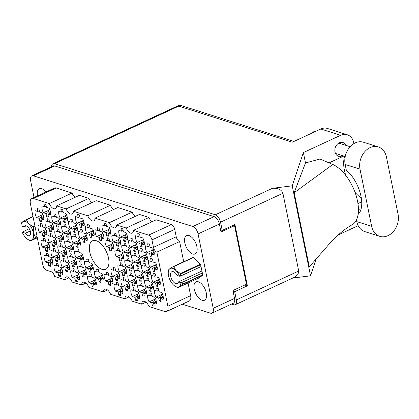 <?xml version="1.0" encoding="UTF-8"?>
<svg xmlns="http://www.w3.org/2000/svg" width="419" height="419" viewBox="0 0 419 419"><rect width="100%" height="100%" fill="white"/><g stroke="black" fill="none" stroke-linecap="round" stroke-linejoin="round"><path stroke-width="0.63" d="M152.705 249.97L146.985 252.62L149.609 253.453L150.191 256.308A7.044 3.588 -114.9 0 0 152.06 256.905L151.484 254.05L154.103 254.883A7.044 3.588 -114.9 0 0 152.715 248.058L150.091 247.226L149.515 244.371A7.044 3.588 -114.9 0 0 147.64 243.774L148.221 246.629L145.597 245.796A7.044 3.588 -114.9 0 0 145.65 249.001A7.044 3.588 -114.9 0 0 146.985 252.62M142.8 239.883L137.076 242.533L139.7 243.366L140.281 246.22A7.044 3.588 -114.9 0 0 142.156 246.817L141.575 243.963L144.194 244.796A7.044 3.588 -114.9 0 0 142.806 237.971L140.187 237.138L139.606 234.284A7.044 3.588 -114.9 0 0 137.731 233.687L138.312 236.541L135.688 235.708A7.044 3.588 -114.9 0 0 135.746 238.914A7.044 3.588 -114.9 0 0 137.076 242.533M135.908 244.628L130.189 247.278L132.813 248.111L133.394 250.965A7.044 3.588 -114.9 0 0 135.264 251.562L134.682 248.708L137.306 249.541A7.044 3.588 -114.9 0 0 135.918 242.716L133.294 241.883L132.713 239.029A7.044 3.588 -114.9 0 0 130.843 238.432L131.425 241.286L128.801 240.454A7.044 3.588 -114.9 0 0 128.853 243.664A7.044 3.588 -114.9 0 0 130.189 247.278M119.111 239.291L113.392 241.936L116.016 242.774L116.592 245.628A7.044 3.588 -114.9 0 0 118.467 246.22L117.886 243.366L120.51 244.204A7.044 3.588 -114.9 0 0 119.122 237.379L116.498 236.541L115.916 233.687A7.044 3.588 -114.9 0 0 114.047 233.095L114.623 235.949L112.004 235.111A7.044 3.588 -114.9 0 0 112.056 238.322A7.044 3.588 -114.9 0 0 113.392 241.936M102.315 233.949L96.595 236.599L99.214 237.432L99.795 240.286A7.044 3.588 -114.9 0 0 101.67 240.883L101.089 238.029L103.713 238.861A7.044 3.588 -114.9 0 0 102.325 232.037L99.701 231.204L99.12 228.35A7.044 3.588 -114.9 0 0 97.245 227.753L97.826 230.607L95.207 229.774A7.044 3.588 -114.9 0 0 95.26 232.98A7.044 3.588 -114.9 0 0 96.595 236.599M155.727 264.808L150.002 267.453L152.626 268.291L153.207 271.145A7.044 3.588 -114.9 0 0 155.082 271.737L154.501 268.883L157.125 269.721A7.044 3.588 -114.9 0 0 155.732 262.896L153.113 262.058L152.532 259.204A7.044 3.588 -114.9 0 0 150.657 258.612L151.238 261.466L148.614 260.628A7.044 3.588 -114.9 0 0 148.672 263.839A7.044 3.588 -114.9 0 0 150.002 267.453M138.93 259.466L133.205 262.116L135.829 262.949L136.411 265.803A7.044 3.588 -114.9 0 0 138.286 266.4L137.704 263.546L140.323 264.379A7.044 3.588 -114.9 0 0 138.935 257.554L136.316 256.721L135.735 253.867A7.044 3.588 -114.9 0 0 133.86 253.27L134.441 256.124L131.817 255.291A7.044 3.588 -114.9 0 0 131.875 258.497A7.044 3.588 -114.9 0 0 133.205 262.116M122.128 254.124L116.409 256.774L119.033 257.606L119.614 260.461A7.044 3.588 -114.9 0 0 121.484 261.058L120.908 258.204L123.526 259.036A7.044 3.588 -114.9 0 0 122.139 252.212L119.515 251.379L118.938 248.525A7.044 3.588 -114.9 0 0 117.063 247.928L117.645 250.782L115.021 249.949A7.044 3.588 -114.9 0 0 115.073 253.16A7.044 3.588 -114.9 0 0 116.409 256.774M158.743 279.641L153.024 282.291L155.643 283.124L156.224 285.978A7.044 3.588 -114.9 0 0 158.099 286.575L157.518 283.721L160.142 284.553A7.044 3.588 -114.9 0 0 158.754 277.729L156.13 276.896L155.549 274.042A7.044 3.588 -114.9 0 0 153.673 273.445L154.255 276.299L151.636 275.466A7.044 3.588 -114.9 0 0 151.688 278.677A7.044 3.588 -114.9 0 0 153.024 282.291M141.947 274.298L136.227 276.949L138.846 277.781L139.427 280.636A7.044 3.588 -114.9 0 0 141.303 281.233L140.721 278.378L143.345 279.211A7.044 3.588 -114.9 0 0 141.957 272.387L139.333 271.554L138.752 268.699A7.044 3.588 -114.9 0 0 136.877 268.102L137.458 270.957L134.839 270.124A7.044 3.588 -114.9 0 0 134.892 273.335A7.044 3.588 -114.9 0 0 136.227 276.949M125.15 268.961L119.425 271.612L122.049 272.444L122.631 275.299A7.044 3.588 -114.9 0 0 124.506 275.896L123.924 273.036L126.548 273.874A7.044 3.588 -114.9 0 0 125.155 267.05L122.537 266.217L121.955 263.357A7.044 3.588 -114.9 0 0 120.08 262.765L120.662 265.62L118.038 264.787A7.044 3.588 -114.9 0 0 118.095 267.992A7.044 3.588 -114.9 0 0 119.425 271.612M161.76 294.478L156.041 297.129L158.665 297.961L159.246 300.816A7.044 3.588 -114.9 0 0 161.116 301.413L160.535 298.553L163.159 299.391A7.044 3.588 -114.9 0 0 161.771 292.567L159.147 291.734L158.565 288.874A7.044 3.588 -114.9 0 0 156.696 288.282L157.277 291.137L154.653 290.304A7.044 3.588 -114.9 0 0 154.705 293.51A7.044 3.588 -114.9 0 0 156.041 297.129M144.964 289.136L139.244 291.786L141.868 292.619L142.444 295.474A7.044 3.588 -114.9 0 0 144.319 296.071L143.738 293.216L146.362 294.049A7.044 3.588 -114.9 0 0 144.974 287.225L142.35 286.392L141.769 283.537A7.044 3.588 -114.9 0 0 139.899 282.94L140.475 285.795L137.856 284.962A7.044 3.588 -114.9 0 0 137.909 288.167A7.044 3.588 -114.9 0 0 139.244 291.786M128.167 283.794L122.448 286.444L125.066 287.277L125.648 290.131A7.044 3.588 -114.9 0 0 127.523 290.728L126.941 287.874L129.565 288.707A7.044 3.588 -114.9 0 0 128.177 281.882L125.553 281.049L124.972 278.195A7.044 3.588 -114.9 0 0 123.097 277.598L123.678 280.452L121.06 279.62A7.044 3.588 -114.9 0 0 121.112 282.83A7.044 3.588 -114.9 0 0 122.448 286.444M111.37 278.457L105.651 281.102L108.27 281.94L108.851 284.794A7.044 3.588 -114.9 0 0 110.726 285.386L110.145 282.532L112.769 283.37A7.044 3.588 -114.9 0 0 111.381 276.545L108.757 275.707L108.175 272.853A7.044 3.588 -114.9 0 0 106.3 272.261L106.882 275.115L104.263 274.277A7.044 3.588 -114.9 0 0 104.315 277.488A7.044 3.588 -114.9 0 0 105.651 281.102M126.004 234.54L120.279 237.191L122.903 238.023L123.485 240.878A7.044 3.588 -114.9 0 0 125.36 241.475L124.778 238.621L127.397 239.453A7.044 3.588 -114.9 0 0 126.009 232.629L123.39 231.796L122.809 228.942A7.044 3.588 -114.9 0 0 120.934 228.345L121.515 231.199L118.891 230.366A7.044 3.588 -114.9 0 0 118.949 233.577A7.044 3.588 -114.9 0 0 120.279 237.191M109.202 229.198L103.483 231.848L106.107 232.681L106.688 235.536A7.044 3.588 -114.9 0 0 108.558 236.133L107.982 233.278L110.6 234.111A7.044 3.588 -114.9 0 0 109.212 227.287L106.588 226.454L106.012 223.599A7.044 3.588 -114.9 0 0 104.137 223.002L104.719 225.857L102.095 225.024A7.044 3.588 -114.9 0 0 102.147 228.235A7.044 3.588 -114.9 0 0 103.483 231.848M145.817 254.715L140.098 257.366L142.717 258.198L143.298 261.053A7.044 3.588 -114.9 0 0 145.173 261.65L144.592 258.795L147.216 259.628A7.044 3.588 -114.9 0 0 145.828 252.804L143.204 251.971L142.622 249.116A7.044 3.588 -114.9 0 0 140.747 248.519L141.329 251.374L138.71 250.541A7.044 3.588 -114.9 0 0 138.762 253.752A7.044 3.588 -114.9 0 0 140.098 257.366M129.021 249.378L123.301 252.029L125.92 252.861L126.501 255.716A7.044 3.588 -114.9 0 0 128.376 256.313L127.795 253.453L130.419 254.291A7.044 3.588 -114.9 0 0 129.031 247.467L126.407 246.634L125.826 243.774A7.044 3.588 -114.9 0 0 123.951 243.182L124.532 246.037L121.913 245.204A7.044 3.588 -114.9 0 0 121.966 248.409A7.044 3.588 -114.9 0 0 123.301 252.029M112.224 244.036L106.499 246.686L109.123 247.519L109.705 250.373A7.044 3.588 -114.9 0 0 111.58 250.971L110.998 248.116L113.622 248.949A7.044 3.588 -114.9 0 0 112.229 242.124L109.61 241.292L109.029 238.437A7.044 3.588 -114.9 0 0 107.154 237.84L107.735 240.695L105.111 239.862A7.044 3.588 -114.9 0 0 105.169 243.067A7.044 3.588 -114.9 0 0 106.499 246.686M148.834 269.553L143.115 272.203L145.739 273.036L146.32 275.891A7.044 3.588 -114.9 0 0 148.19 276.488L147.608 273.633L150.232 274.466A7.044 3.588 -114.9 0 0 148.845 267.641L146.221 266.809L145.639 263.954A7.044 3.588 -114.9 0 0 143.769 263.357L144.351 266.212L141.727 265.379A7.044 3.588 -114.9 0 0 141.779 268.584A7.044 3.588 -114.9 0 0 143.115 272.203M132.037 264.211L126.318 266.861L128.942 267.694L129.518 270.548A7.044 3.588 -114.9 0 0 131.393 271.145L130.812 268.291L133.436 269.124A7.044 3.588 -114.9 0 0 132.048 262.299L129.424 261.466L128.843 258.612A7.044 3.588 -114.9 0 0 126.973 258.015L127.549 260.869L124.93 260.037A7.044 3.588 -114.9 0 0 124.982 263.247A7.044 3.588 -114.9 0 0 126.318 266.861M151.856 284.391L146.131 287.036L148.755 287.874L149.337 290.728A7.044 3.588 -114.9 0 0 151.212 291.32L150.631 288.466L153.249 289.304A7.044 3.588 -114.9 0 0 151.861 282.479L149.243 281.641L148.661 278.787A7.044 3.588 -114.9 0 0 146.786 278.195L147.368 281.049L144.744 280.211A7.044 3.588 -114.9 0 0 144.801 283.422A7.044 3.588 -114.9 0 0 146.131 287.036M135.054 279.049L129.335 281.699L131.959 282.532L132.54 285.386A7.044 3.588 -114.9 0 0 134.41 285.983L133.834 283.129L136.453 283.962A7.044 3.588 -114.9 0 0 135.065 277.137L132.441 276.304L131.865 273.45A7.044 3.588 -114.9 0 0 129.99 272.853L130.571 275.707L127.947 274.874A7.044 3.588 -114.9 0 0 127.999 278.08A7.044 3.588 -114.9 0 0 129.335 281.699M118.258 273.707L112.538 276.357L115.162 277.189L115.744 280.044A7.044 3.588 -114.9 0 0 117.613 280.641L117.032 277.787L119.656 278.619A7.044 3.588 -114.9 0 0 118.268 271.795L115.644 270.962L115.063 268.108A7.044 3.588 -114.9 0 0 113.193 267.511L113.774 270.365L111.15 269.532A7.044 3.588 -114.9 0 0 111.203 272.743A7.044 3.588 -114.9 0 0 112.538 276.357M94.788 280.122L89.069 282.773L91.693 283.605L92.269 286.46A7.044 3.588 -114.9 0 0 94.144 287.057L93.563 284.197L96.187 285.035A7.044 3.588 -114.9 0 0 94.799 278.211L92.175 277.378L91.593 274.518A7.044 3.588 -114.9 0 0 89.724 273.926L90.305 276.781L87.681 275.948A7.044 3.588 -114.9 0 0 87.733 279.154A7.044 3.588 -114.9 0 0 89.069 282.773M77.992 274.78L72.272 277.43L74.891 278.263L75.472 281.118A7.044 3.588 -114.9 0 0 77.347 281.715L76.766 278.86L79.39 279.693A7.044 3.588 -114.9 0 0 78.002 272.869L75.378 272.036L74.797 269.181A7.044 3.588 -114.9 0 0 72.922 268.584L73.503 271.439L70.884 270.606A7.044 3.588 -114.9 0 0 70.937 273.811A7.044 3.588 -114.9 0 0 72.272 277.43M61.195 269.438L55.476 272.088L58.094 272.921L58.676 275.775A7.044 3.588 -114.9 0 0 60.551 276.372L59.969 273.518L62.593 274.351A7.044 3.588 -114.9 0 0 61.205 267.526L58.581 266.694L58 263.839A7.044 3.588 -114.9 0 0 56.125 263.242L56.706 266.096L54.088 265.264A7.044 3.588 -114.9 0 0 54.14 268.474A7.044 3.588 -114.9 0 0 55.476 272.088M91.771 265.285L86.052 267.935L88.671 268.768L89.252 271.622A7.044 3.588 -114.9 0 0 91.127 272.219L90.546 269.365L93.17 270.197A7.044 3.588 -114.9 0 0 91.782 263.373L89.158 262.54L88.577 259.686A7.044 3.588 -114.9 0 0 86.702 259.089L87.283 261.943L84.664 261.11A7.044 3.588 -114.9 0 0 84.717 264.321A7.044 3.588 -114.9 0 0 86.052 267.935M74.975 259.942L69.255 262.593L71.874 263.425L72.456 266.28A7.044 3.588 -114.9 0 0 74.331 266.877L73.749 264.022L76.373 264.855A7.044 3.588 -114.9 0 0 74.98 258.031L72.361 257.198L71.78 254.343A7.044 3.588 -114.9 0 0 69.905 253.746L70.486 256.601L67.862 255.768A7.044 3.588 -114.9 0 0 67.92 258.979A7.044 3.588 -114.9 0 0 69.255 262.593M58.178 254.605L52.454 257.256L55.078 258.088L55.659 260.943A7.044 3.588 -114.9 0 0 57.534 261.54L56.953 258.68L59.571 259.518A7.044 3.588 -114.9 0 0 58.183 252.694L55.565 251.861L54.983 249.001A7.044 3.588 -114.9 0 0 53.108 248.409L53.69 251.264L51.066 250.431A7.044 3.588 -114.9 0 0 51.123 253.636A7.044 3.588 -114.9 0 0 52.454 257.256M71.953 245.11L66.233 247.76L68.857 248.593L69.439 251.447A7.044 3.588 -114.9 0 0 71.309 252.044L70.732 249.19L73.351 250.023A7.044 3.588 -114.9 0 0 71.963 243.198L69.345 242.365L68.763 239.511A7.044 3.588 -114.9 0 0 66.888 238.914L67.469 241.768L64.845 240.935A7.044 3.588 -114.9 0 0 64.898 244.141A7.044 3.588 -114.9 0 0 66.233 247.76M55.156 239.768L49.437 242.418L52.061 243.25L52.642 246.105A7.044 3.588 -114.9 0 0 54.512 246.702L53.931 243.848L56.555 244.68A7.044 3.588 -114.9 0 0 55.167 237.856L52.543 237.023L51.961 234.169A7.044 3.588 -114.9 0 0 50.091 233.572L50.673 236.426L48.049 235.593A7.044 3.588 -114.9 0 0 48.101 238.804A7.044 3.588 -114.9 0 0 49.437 242.418M85.733 235.614L80.013 238.264L82.637 239.097L83.219 241.952A7.044 3.588 -114.9 0 0 85.088 242.549L84.507 239.694L87.131 240.527A7.044 3.588 -114.9 0 0 85.743 233.702L83.119 232.87L82.538 230.015A7.044 3.588 -114.9 0 0 80.668 229.418L81.249 232.273L78.625 231.44A7.044 3.588 -114.9 0 0 78.678 234.645A7.044 3.588 -114.9 0 0 80.013 238.264M68.936 230.272L63.217 232.922L65.841 233.755L66.417 236.609A7.044 3.588 -114.9 0 0 68.292 237.206L67.71 234.352L70.334 235.185A7.044 3.588 -114.9 0 0 68.946 228.36L66.322 227.527L65.741 224.673A7.044 3.588 -114.9 0 0 63.871 224.076L64.447 226.93L61.829 226.098A7.044 3.588 -114.9 0 0 61.881 229.308A7.044 3.588 -114.9 0 0 63.217 232.922M52.139 224.935L46.42 227.58L49.039 228.418L49.62 231.272A7.044 3.588 -114.9 0 0 51.495 231.864L50.914 229.01L53.538 229.848A7.044 3.588 -114.9 0 0 52.15 223.023L49.526 222.185L48.944 219.331A7.044 3.588 -114.9 0 0 47.069 218.739L47.651 221.593L45.032 220.755A7.044 3.588 -114.9 0 0 45.084 223.966A7.044 3.588 -114.9 0 0 46.42 227.58M82.716 220.776L76.996 223.427L79.615 224.259L80.197 227.114A7.044 3.588 -114.9 0 0 82.072 227.711L81.49 224.856L84.114 225.689A7.044 3.588 -114.9 0 0 82.726 218.865L80.102 218.032L79.521 215.177A7.044 3.588 -114.9 0 0 77.646 214.58L78.227 217.435L75.609 216.602A7.044 3.588 -114.9 0 0 75.661 219.813A7.044 3.588 -114.9 0 0 76.996 223.427M65.919 215.439L60.2 218.09L62.819 218.922L63.4 221.777A7.044 3.588 -114.9 0 0 65.275 222.374L64.694 219.514L67.318 220.352A7.044 3.588 -114.9 0 0 65.93 213.528L63.306 212.69L62.724 209.835A7.044 3.588 -114.9 0 0 60.849 209.243L61.431 212.098L58.812 211.265A7.044 3.588 -114.9 0 0 58.864 214.47A7.044 3.588 -114.9 0 0 60.2 218.09M101.681 275.372L95.956 278.022L98.58 278.855L99.162 281.709A7.044 3.588 -114.9 0 0 101.037 282.306L100.455 279.452L103.074 280.285A7.044 3.588 -114.9 0 0 101.686 273.46L99.067 272.628L98.486 269.773A7.044 3.588 -114.9 0 0 96.611 269.176L97.192 272.031L94.568 271.198A7.044 3.588 -114.9 0 0 94.626 274.408A7.044 3.588 -114.9 0 0 95.956 278.022M84.879 270.035L79.16 272.68L81.784 273.518L82.365 276.372A7.044 3.588 -114.9 0 0 84.235 276.964L83.659 274.11L86.277 274.948A7.044 3.588 -114.9 0 0 84.889 268.123L82.271 267.285L81.689 264.431A7.044 3.588 -114.9 0 0 79.814 263.839L80.396 266.694L77.772 265.856A7.044 3.588 -114.9 0 0 77.824 269.066A7.044 3.588 -114.9 0 0 79.16 272.68M68.082 264.693L62.363 267.343L64.987 268.176L65.568 271.03A7.044 3.588 -114.9 0 0 67.438 271.627L66.857 268.773L69.481 269.606A7.044 3.588 -114.9 0 0 68.093 262.781L65.469 261.948L64.887 259.094A7.044 3.588 -114.9 0 0 63.018 258.497L63.599 261.351L60.975 260.518A7.044 3.588 -114.9 0 0 61.027 263.724A7.044 3.588 -114.9 0 0 62.363 267.343M51.286 259.351L45.566 262.001L48.19 262.833L48.766 265.688A7.044 3.588 -114.9 0 0 50.641 266.285L50.06 263.431L52.684 264.263A7.044 3.588 -114.9 0 0 51.296 257.439L48.672 256.606L48.091 253.752A7.044 3.588 -114.9 0 0 46.221 253.155L46.802 256.009L44.178 255.176A7.044 3.588 -114.9 0 0 44.231 258.387A7.044 3.588 -114.9 0 0 45.566 262.001M81.862 255.197L76.143 257.847L78.767 258.68L79.343 261.535A7.044 3.588 -114.9 0 0 81.218 262.132L80.637 259.277L83.261 260.11A7.044 3.588 -114.9 0 0 81.873 253.286L79.249 252.453L78.667 249.598A7.044 3.588 -114.9 0 0 76.797 249.001L77.374 251.856L74.755 251.023A7.044 3.588 -114.9 0 0 74.807 254.228A7.044 3.588 -114.9 0 0 76.143 257.847M65.065 249.855L59.346 252.505L61.965 253.338L62.546 256.192A7.044 3.588 -114.9 0 0 64.421 256.789L63.84 253.935L66.464 254.768A7.044 3.588 -114.9 0 0 65.076 247.943L62.452 247.11L61.871 244.256A7.044 3.588 -114.9 0 0 59.996 243.659L60.577 246.513L57.958 245.681A7.044 3.588 -114.9 0 0 58.011 248.891A7.044 3.588 -114.9 0 0 59.346 252.505M48.269 244.518L42.549 247.163L45.168 248.001L45.75 250.855A7.044 3.588 -114.9 0 0 47.625 251.447L47.043 248.593L49.667 249.431A7.044 3.588 -114.9 0 0 48.279 242.606L45.655 241.768L45.074 238.914A7.044 3.588 -114.9 0 0 43.199 238.322L43.78 241.176L41.162 240.338A7.044 3.588 -114.9 0 0 41.214 243.549A7.044 3.588 -114.9 0 0 42.549 247.163M78.845 240.359L73.126 243.01L75.745 243.842L76.326 246.697A7.044 3.588 -114.9 0 0 78.201 247.294L77.62 244.439L80.244 245.272A7.044 3.588 -114.9 0 0 78.856 238.448L76.232 237.615L75.65 234.76A7.044 3.588 -114.9 0 0 73.775 234.163L74.357 237.018L71.738 236.185A7.044 3.588 -114.9 0 0 71.79 239.396A7.044 3.588 -114.9 0 0 73.126 243.01M62.049 235.022L56.324 237.673L58.948 238.505L59.529 241.36A7.044 3.588 -114.9 0 0 61.404 241.957L60.823 239.097L63.447 239.935A7.044 3.588 -114.9 0 0 62.054 233.111L59.435 232.278L58.854 229.418A7.044 3.588 -114.9 0 0 56.979 228.826L57.56 231.681L54.936 230.848A7.044 3.588 -114.9 0 0 54.994 234.053A7.044 3.588 -114.9 0 0 56.324 237.673M45.252 229.68L39.527 232.33L42.151 233.163L42.733 236.017A7.044 3.588 -114.9 0 0 44.608 236.615L44.026 233.76L46.645 234.593A7.044 3.588 -114.9 0 0 45.257 227.768L42.638 226.936L42.057 224.081A7.044 3.588 -114.9 0 0 40.182 223.484L40.763 226.339L38.139 225.506A7.044 3.588 -114.9 0 0 38.197 228.711A7.044 3.588 -114.9 0 0 39.527 232.33M92.625 230.869L86.901 233.514L89.525 234.352L90.106 237.206A7.044 3.588 -114.9 0 0 91.981 237.798L91.4 234.944L94.024 235.782A7.044 3.588 -114.9 0 0 92.63 228.957L90.012 228.119L89.43 225.265A7.044 3.588 -114.9 0 0 87.555 224.673L88.137 227.527L85.513 226.689A7.044 3.588 -114.9 0 0 85.57 229.9A7.044 3.588 -114.9 0 0 86.901 233.514M75.829 225.527L70.104 228.177L72.728 229.01L73.309 231.864A7.044 3.588 -114.9 0 0 75.184 232.461L74.603 229.607L77.222 230.44A7.044 3.588 -114.9 0 0 75.834 223.615L73.215 222.782L72.634 219.928A7.044 3.588 -114.9 0 0 70.759 219.331L71.34 222.185L68.716 221.352A7.044 3.588 -114.9 0 0 68.774 224.558A7.044 3.588 -114.9 0 0 70.104 228.177M59.027 220.185L53.307 222.835L55.931 223.667L56.513 226.522A7.044 3.588 -114.9 0 0 58.382 227.119L57.806 224.265L60.425 225.097A7.044 3.588 -114.9 0 0 59.037 218.273L56.413 217.44L55.837 214.586A7.044 3.588 -114.9 0 0 53.962 213.989L54.543 216.843L51.919 216.01A7.044 3.588 -114.9 0 0 51.972 219.221A7.044 3.588 -114.9 0 0 53.307 222.835M154.873 299.224L149.154 301.874L151.772 302.707L152.354 305.561A7.044 3.588 -114.9 0 0 154.229 306.158L153.647 303.304L156.271 304.136A7.044 3.588 -114.9 0 0 154.883 297.312L152.259 296.479L151.678 293.625A7.044 3.588 -114.9 0 0 149.803 293.028L150.384 295.882L147.766 295.049A7.044 3.588 -114.9 0 0 147.818 298.26A7.044 3.588 -114.9 0 0 149.154 301.874M138.076 293.881L132.352 296.532L134.976 297.364L135.557 300.219A7.044 3.588 -114.9 0 0 137.432 300.816L136.851 297.961L139.475 298.794A7.044 3.588 -114.9 0 0 138.081 291.97L135.463 291.137L134.881 288.282A7.044 3.588 -114.9 0 0 133.006 287.685L133.588 290.54L130.964 289.707A7.044 3.588 -114.9 0 0 131.021 292.918A7.044 3.588 -114.9 0 0 132.352 296.532M121.28 288.544L115.555 291.195L118.179 292.027L118.76 294.882A7.044 3.588 -114.9 0 0 120.635 295.479L120.054 292.619L122.673 293.457A7.044 3.588 -114.9 0 0 121.285 286.633L118.666 285.8L118.085 282.94A7.044 3.588 -114.9 0 0 116.21 282.348L116.791 285.203L114.167 284.37A7.044 3.588 -114.9 0 0 114.225 287.575A7.044 3.588 -114.9 0 0 115.555 291.195M49.123 210.097L43.398 212.747L46.022 213.58L46.603 216.434A7.044 3.588 -114.9 0 0 48.478 217.032L47.897 214.177L50.521 215.01A7.044 3.588 -114.9 0 0 49.128 208.185L46.509 207.353L45.928 204.498A7.044 3.588 -114.9 0 0 44.053 203.901L44.634 206.756L42.01 205.923A7.044 3.588 -114.9 0 0 42.068 209.128A7.044 3.588 -114.9 0 0 43.398 212.747M42.23 214.842L36.511 217.492A7.044 3.588 -114.9 0 1 35.175 213.879A7.044 3.588 -114.9 0 1 35.123 210.668L37.747 211.501L37.165 208.646A7.044 3.588 65.1 0 1 39.035 209.243L39.616 212.098L42.24 212.931A7.044 3.588 -114.9 0 1 43.628 219.755L41.004 218.922L41.586 221.777A7.044 3.588 65.1 0 1 39.716 221.18L41.313 220.441M108.511 258.01A15.713 7.998 -114.9 0 0 92.536 240.773A15.713 7.998 -114.9 0 0 89.771 252.049A15.713 7.998 -114.9 0 0 105.745 269.286A15.713 7.998 -114.9 0 0 108.511 258.01M45.917 191.986A10.129 5.159 -114.9 0 0 39.286 188.733A10.129 5.159 -114.9 0 0 37.485 195.893M196.888 246.681A10.129 5.159 -114.9 0 0 186.591 235.567A10.129 5.159 -114.9 0 0 184.805 242.837A10.129 5.159 -114.9 0 0 195.107 253.951A10.129 5.159 -114.9 0 0 196.888 246.681M206.305 292.965A10.129 5.159 -114.9 0 0 196.008 281.851A10.129 5.159 -114.9 0 0 194.222 289.126A10.129 5.159 -114.9 0 0 204.524 300.24A10.129 5.159 -114.9 0 0 206.305 292.965M182.302 304.204L210.443 313.155A6.72 3.42 -114.9 0 0 212.019 313.119A6.72 3.42 -114.9 0 0 213.198 308.295L198.067 233.917A6.72 3.42 -114.9 0 0 192.813 226.511L33.368 175.818A6.72 3.42 -114.9 0 0 31.792 175.854A6.72 3.42 -114.9 0 0 30.613 180.678L34.033 197.49M129.162 296.841L124.878 298.826L110.543 294.269A6.5 3.31 -114.9 0 0 104.556 289.189A6.5 3.31 -114.9 0 0 103.231 291.943L88.901 287.387A6.5 3.31 -114.9 0 0 82.915 282.306A6.5 3.31 -114.9 0 0 81.59 285.067L72.105 282.05A6.5 3.31 -114.9 0 0 66.118 276.964A6.5 3.31 -114.9 0 0 64.793 279.724L54.559 276.467A4.337 2.205 65.1 0 0 51.17 271.69L46.326 270.15A4.337 2.205 -114.9 0 1 42.932 265.374L30.419 203.854A7.369 3.75 -114.9 0 1 31.713 198.564A7.369 3.75 -114.9 0 1 33.441 198.527L49.301 203.566A6.5 3.31 -114.9 0 0 55.282 208.652A6.5 3.31 -114.9 0 0 56.607 205.891L79.374 195.348L88.859 198.365L66.097 208.908L56.607 205.891M145.959 302.183L141.674 304.168L132.184 301.151A6.5 3.31 -114.9 0 0 126.203 296.065A6.5 3.31 -114.9 0 0 124.878 298.826M148.944 217.466L126.182 228.009L116.692 224.993L139.454 214.449L148.944 217.466A6.5 3.31 65.1 0 0 151.966 221.777M132.147 212.124L109.38 222.672L95.05 218.116L117.812 207.567L132.147 212.124A6.5 3.31 65.1 0 0 135.169 216.434M110.506 205.247L87.739 215.79L73.404 211.234L96.171 200.685L110.506 205.247A6.5 3.31 65.1 0 0 113.528 209.552M75.085 197.333A6.5 3.31 65.1 0 1 72.063 193.023L49.301 203.566M72.063 193.023L56.209 187.979L33.441 198.527M69.077 277.739L64.793 279.724M85.874 283.082L81.59 285.067M107.521 289.958L103.231 291.943M31.792 175.854L53.119 165.976A6.72 3.42 65.1 0 1 54.695 165.94L214.14 216.633A6.72 3.42 65.1 0 1 219.394 224.039L221.002 231.953L234.546 225.684L246.456 284.234L232.917 290.503L234.525 298.417A6.72 3.42 65.1 0 1 233.346 303.241L212.019 313.119M233.252 225.27L234.546 225.684M46.603 216.434L48.206 215.691M118.76 294.882L120.363 294.138M135.557 300.219L137.16 299.48M152.354 305.561L153.956 304.823M56.513 226.522L58.115 225.783M73.309 231.864L74.912 231.12M90.106 237.206L91.709 236.463M42.733 236.017L44.335 235.274M59.529 241.36L61.132 240.616M76.326 246.697L77.929 245.958M45.75 250.855L47.352 250.112M62.546 256.192L64.149 255.454M79.343 261.535L80.946 260.791M48.766 265.688L50.369 264.949M65.568 271.03L67.166 270.286M82.365 276.372L83.968 275.629M99.162 281.709L100.764 280.971M63.4 221.777L65.003 221.033M80.197 227.114L81.799 226.375M49.62 231.272L51.223 230.529M66.417 236.609L68.019 235.871M83.219 241.952L84.816 241.208M52.642 246.105L54.24 245.366M69.439 251.447L71.041 250.703M55.659 260.943L57.262 260.199M72.456 266.28L74.058 265.541M89.252 271.622L90.855 270.884M58.676 275.775L60.278 275.037M75.472 281.118L77.075 280.374M92.269 286.46L93.872 285.716M115.744 280.044L117.341 279.305M132.54 285.386L134.143 284.642M149.337 290.728L150.94 289.985M129.518 270.548L131.121 269.81M146.32 275.891L147.917 275.147M109.705 250.373L111.307 249.63M126.501 255.716L128.104 254.972M143.298 261.053L144.901 260.314M106.688 235.536L108.285 234.797M123.485 240.878L125.087 240.139M108.851 284.794L110.454 284.051M125.648 290.131L127.25 289.393M142.444 295.474L144.047 294.73M159.246 300.816L160.844 300.072M122.631 275.299L124.234 274.555M139.427 280.636L141.03 279.897M156.224 285.978L157.827 285.239M119.614 260.461L121.211 259.722M136.411 265.803L138.013 265.059M153.207 271.145L154.81 270.402M99.795 240.286L101.398 239.542M116.592 245.628L118.195 244.885M133.394 250.965L134.991 250.227M140.281 246.22L141.884 245.476M150.191 256.308L151.788 255.564M174.723 229.366L151.961 239.909A4.337 2.205 -114.9 0 0 148.567 235.132L133.488 230.335L156.256 219.792L171.334 224.584A4.337 2.205 65.1 0 1 174.723 229.366L176.231 236.782A4.337 2.205 -114.9 0 0 179.62 241.559L183.726 261.728M188.058 283.029L190.629 295.662A7.369 3.75 65.1 0 1 189.33 300.947L166.568 311.495A7.369 3.75 -114.9 0 1 164.84 311.532L148.981 306.493A6.5 3.31 -114.9 0 0 142.999 301.408A6.5 3.31 -114.9 0 0 141.674 304.168M179.62 241.559L156.858 252.102L167.862 306.205L190.629 295.662M151.961 239.909L153.469 247.325L176.231 236.782M31.713 198.564L54.48 188.021A7.369 3.75 65.1 0 1 56.209 187.979M91.887 202.67A6.5 3.31 65.1 0 1 88.859 198.365M197.616 278.604L202.796 275.278L200.591 264.431L193.348 257.051L192.384 257.716M39.716 221.18L39.135 218.325L36.511 217.492M166.568 311.495A7.369 3.75 -114.9 0 0 167.862 306.205M156.858 252.102A4.337 2.205 65.1 0 1 153.469 247.325M126.182 228.009A6.5 3.31 -114.9 0 0 132.163 233.095A6.5 3.31 -114.9 0 0 133.488 230.335M109.38 222.672A6.5 3.31 -114.9 0 0 115.366 227.753A6.5 3.31 -114.9 0 0 116.692 224.993M87.739 215.79A6.5 3.31 -114.9 0 0 93.725 220.871A6.5 3.31 -114.9 0 0 95.05 218.116M66.097 208.908A6.5 3.31 -114.9 0 0 72.078 213.989A6.5 3.31 -114.9 0 0 73.404 211.234M41.004 218.922L43.738 217.66M37.747 211.501L39.344 210.762M39.135 218.325L41.01 217.456M47.897 214.177L50.631 212.91M44.634 206.756L46.237 206.012M46.022 213.58L47.902 212.711M120.054 292.619L122.788 291.357M116.791 285.203L118.394 284.459M118.179 292.027L120.054 291.158M136.851 297.961L139.585 296.699M133.588 290.54L135.19 289.801M134.976 297.364L136.856 296.495M153.647 303.304L156.381 302.036M150.384 295.882L151.987 295.144M151.772 302.707L153.653 301.837M57.806 224.265L60.535 222.997M54.543 216.843L56.146 216.104M55.931 223.667L57.806 222.798M74.603 229.607L77.337 228.339M71.34 222.185L72.943 221.442M72.728 229.01L74.603 228.14M91.4 234.944L94.134 233.682M88.137 227.527L89.739 226.784M89.525 234.352L91.405 233.483M44.026 233.76L46.76 232.493M40.763 226.339L42.366 225.595M42.151 233.163L44.026 232.294M60.823 239.097L63.557 237.835M57.56 231.681L59.163 230.937M58.948 238.505L60.828 237.636M77.62 244.439L80.354 243.177M74.357 237.018L75.959 236.279M75.745 243.842L77.625 242.973M47.043 248.593L49.777 247.33M43.78 241.176L45.383 240.433M45.168 248.001L47.048 247.131M63.84 253.935L66.574 252.667M60.577 246.513L62.18 245.775M61.965 253.338L63.845 252.468M80.637 259.277L83.371 258.01M77.374 251.856L78.976 251.112M78.767 258.68L80.642 257.811M50.06 263.431L52.794 262.163M46.802 256.009L48.4 255.271M48.19 262.833L50.065 261.964M66.857 268.773L69.591 267.505M63.599 261.351L65.196 260.608M64.987 268.176L66.862 267.306M83.659 274.11L86.387 272.848M80.396 266.694L81.998 265.95M81.784 273.518L83.659 272.649M100.455 279.452L103.189 278.185M97.192 272.031L98.795 271.292M98.58 278.855L100.455 277.986M64.694 219.514L67.428 218.252M61.431 212.098L63.033 211.354M62.819 218.922L64.699 218.053M81.49 224.856L84.224 223.594M78.227 217.435L79.83 216.696M79.615 224.259L81.496 223.39M50.914 229.01L53.648 227.747M47.651 221.593L49.253 220.85M49.039 228.418L50.919 227.548M67.71 234.352L70.444 233.084M64.447 226.93L66.05 226.192M65.841 233.755L67.716 232.885M84.507 239.694L87.241 238.427M81.249 232.273L82.847 231.529M82.637 239.097L84.512 238.228M53.931 243.848L56.665 242.58M50.673 236.426L52.27 235.688M52.061 243.25L53.936 242.381M70.732 249.19L73.461 247.922M67.469 241.768L69.072 241.025M68.857 248.593L70.732 247.723M56.953 258.68L59.687 257.418M53.69 251.264L55.292 250.52M55.078 258.088L56.953 257.219M73.749 264.022L76.483 262.76M70.486 256.601L72.089 255.862M71.874 263.425L73.754 262.556M90.546 269.365L93.28 268.097M87.283 261.943L88.886 261.205M88.671 268.768L90.551 267.898M59.969 273.518L62.703 272.25M56.706 266.096L58.309 265.358M58.094 272.921L59.975 272.051M76.766 278.86L79.5 277.593M73.503 271.439L75.106 270.695M74.891 278.263L76.771 277.394M93.563 284.197L96.297 282.935M90.305 276.781L91.902 276.037M91.693 283.605L93.568 282.736M117.032 277.787L119.766 276.519M113.774 270.365L115.372 269.627M115.162 277.189L117.037 276.32M133.834 283.129L136.563 281.861M130.571 275.707L132.174 274.964M131.959 282.532L133.834 281.662M150.631 288.466L153.364 287.204M147.368 281.049L148.97 280.306M148.755 287.874L150.631 287.005M130.812 268.291L133.546 267.023M127.549 260.869L129.152 260.131M128.942 267.694L130.817 266.824M147.608 273.633L150.342 272.366M144.351 266.212L145.948 265.468M145.739 273.036L147.614 272.167M110.998 248.116L113.732 246.849M107.735 240.695L109.338 239.951M109.123 247.519L111.004 246.65M127.795 253.453L130.529 252.191M124.532 246.037L126.135 245.293M125.92 252.861L127.8 251.992M144.592 258.795L147.326 257.533M141.329 251.374L142.931 250.635M142.717 258.198L144.597 257.329M107.982 233.278L110.71 232.016M104.719 225.857L106.321 225.118M106.107 232.681L107.982 231.812M124.778 238.621L127.507 237.353M121.515 231.199L123.118 230.46M122.903 238.023L124.778 237.154M110.145 282.532L112.879 281.269M106.882 275.115L108.484 274.372M108.27 281.94L110.15 281.07M126.941 287.874L129.675 286.606M123.678 280.452L125.281 279.714M125.066 287.277L126.947 286.407M143.738 293.216L146.472 291.949M140.475 285.795L142.078 285.051M141.868 292.619L143.743 291.75M160.535 298.553L163.269 297.291M157.277 291.137L158.874 290.393M158.665 297.961L160.54 297.092M123.924 273.036L126.658 271.774M120.662 265.62L122.264 264.876M122.049 272.444L123.93 271.575M140.721 278.378L143.455 277.116M137.458 270.957L139.061 270.218M138.846 277.781L140.726 276.912M157.518 283.721L160.252 282.453M154.255 276.299L155.858 275.561M155.643 283.124L157.523 282.254M120.908 258.204L123.636 256.936M117.645 250.782L119.247 250.043M119.033 257.606L120.908 256.737M137.704 263.546L140.433 262.278M134.441 256.124L136.044 255.381M135.829 262.949L137.704 262.079M154.501 268.883L157.235 267.621M151.238 261.466L152.841 260.723M152.626 268.291L154.506 267.422M101.089 238.029L103.823 236.761M97.826 230.607L99.429 229.863M99.214 237.432L101.094 236.562M117.886 243.366L120.62 242.103M114.623 235.949L116.225 235.206M116.016 242.774L117.891 241.904M134.682 248.708L137.416 247.44M131.425 241.286L133.022 240.548M132.813 248.111L134.688 247.241M141.575 243.963L144.309 242.695M138.312 236.541L139.915 235.797M139.7 243.366L141.58 242.496M151.484 254.05L154.213 252.783M148.221 246.629L149.819 245.885M149.609 253.453L151.484 252.584M162.09 297.836L162.986 295.662M160.776 298.443A0.759 0.592 -72.4 0 1 160.744 298.333L160.503 297.165L161.954 294.07A2.383 1.859 -72.4 0 1 161.964 294.038L162.331 293.729M162.053 297.658L160.503 297.165M356.443 219.944L356.789 221.62A16.901 13.188 107.6 0 0 364.865 231.613L379.724 236.337A16.901 13.188 107.6 0 0 387.989 235.661A16.901 13.188 107.6 0 0 398.05 214.114L386.418 156.947A16.901 13.188 107.6 0 0 378.341 146.954A16.901 13.188 107.6 0 0 364.389 152.144A16.901 13.188 107.6 0 0 360.015 169.182L371.648 226.344A16.901 13.188 107.6 0 0 379.724 236.337M311.417 133.352A10.836 8.453 -72.4 0 1 313.951 131.639A10.836 8.453 -72.4 0 1 316.685 130.911M345.816 145.335A7.207 5.62 107.6 0 0 342.826 142.512A7.207 5.62 107.6 0 0 339.306 142.8A7.207 5.62 107.6 0 0 334.875 149.85A7.207 5.62 107.6 0 0 338.458 156.245A7.207 5.62 107.6 0 0 341.983 155.952A7.207 5.62 107.6 0 0 342.533 155.664M320.818 129L292.3 142.209L178.787 106.117L54.554 163.661L215.293 214.769L272.413 188.309L292.221 185.832L303.366 152.574L340.652 135.306L320.818 129A13.544 10.564 -72.4 0 1 327.438 128.455L347.267 134.761A13.544 10.564 107.6 0 0 340.652 135.306M358.894 209.626A7.207 5.62 107.6 0 0 358.418 208.751M337.787 235.117L358.182 225.668M361.712 201.843L357.952 203.587M294.185 192.688L309.274 266.866L332.147 240.642C339.17 233.587 345.974 228.203 352.562 224.495A33.588 17.1 65.1 0 0 355.721 194.337A33.588 17.1 65.1 0 0 332.806 164.489L320.006 159.016L305.477 162.96L294.185 192.688L332.806 164.489M305.477 162.96L303.366 152.574M292.776 278.054L310.531 275.833L292.221 185.832M310.531 275.833L316.198 258.932M353.914 143.602L353.746 142.769A13.544 10.564 107.6 0 0 347.267 134.761M329.03 162.876L343.758 156.051M54.554 163.661A6.72 3.42 -114.9 0 0 52.977 163.698A6.72 3.42 -114.9 0 0 51.605 166.678M231.487 304.1L233.603 304.77A6.72 3.42 -114.9 0 0 235.179 304.733A6.72 3.42 -114.9 0 0 236.358 299.91L298.731 271.02L282.914 193.285L220.546 222.175L222.217 230.382L220.577 229.863M220.546 222.175A6.72 3.42 -114.9 0 0 215.293 214.769M236.358 299.91L234.692 291.703L233.053 291.184M222.217 230.382L234.907 224.5L247.383 285.821L234.692 291.703M247.383 285.821L244.801 284.999M272.413 188.309C278.075 188 281.573 189.66 282.914 193.285M298.731 271.02L298.024 274.387L294.52 277.247L235.179 304.733M361.319 198.061A27.088 13.79 65.1 0 1 355.003 192.279M345.79 175.467A27.088 13.79 65.1 0 1 344.701 156.35M378.341 146.954L363.483 142.23A16.901 13.188 107.6 0 0 349.53 147.42A16.901 13.188 107.6 0 0 345.156 164.458L346.319 170.166A27.088 13.79 65.1 0 1 360.371 193.615A27.088 13.79 65.1 0 1 358.093 214.408M42.56 218.205L43.456 216.031M41.245 218.812A0.759 0.592 -72.4 0 1 41.214 218.697L40.973 217.534L42.424 214.434A2.383 1.859 -72.4 0 1 42.434 214.408L42.801 214.093M42.523 218.027L40.973 217.534M49.452 213.454L50.348 211.286M48.133 214.067A0.759 0.592 -72.4 0 1 48.101 213.952L47.866 212.789L49.311 209.689A2.383 1.859 -72.4 0 1 49.327 209.657L49.693 209.348M49.416 213.281L47.866 212.789M121.61 291.902L122.505 289.728M120.29 292.509A0.759 0.592 -72.4 0 1 120.258 292.399L120.023 291.231L121.468 288.136A2.383 1.859 -72.4 0 1 121.484 288.104L121.845 287.795M121.573 291.724L120.023 291.231M138.406 297.244L139.302 295.07M137.086 297.851A0.759 0.592 -72.4 0 1 137.055 297.736L136.819 296.573L138.265 293.473A2.383 1.859 -72.4 0 1 138.28 293.447L138.647 293.132M138.37 297.066L136.819 296.573M155.203 302.581L156.098 300.413M153.883 303.194A0.759 0.592 -72.4 0 1 153.852 303.078L153.616 301.916L155.061 298.815A2.383 1.859 -72.4 0 1 155.077 298.784L155.444 298.475M155.166 302.408L153.616 301.916M59.357 223.542L60.257 221.373M58.042 224.155A0.759 0.592 -72.4 0 1 58.011 224.039L57.775 222.877L59.22 219.776A2.383 1.859 -72.4 0 1 59.236 219.745L59.598 219.436M59.325 223.369L57.775 222.877M76.158 228.884L77.054 226.716M74.839 229.497A0.759 0.592 -72.4 0 1 74.807 229.382L74.572 228.214L76.017 225.118A2.383 1.859 -72.4 0 1 76.033 225.087L76.394 224.778M76.122 228.711L74.572 228.214M92.955 234.226L93.851 232.053M91.635 234.834A0.759 0.592 -72.4 0 1 91.604 234.719L91.368 233.556L92.814 230.455A2.383 1.859 -72.4 0 1 92.829 230.429L93.196 230.115M92.918 234.048L91.368 233.556M45.582 233.037L46.478 230.869M44.262 233.65A0.759 0.592 -72.4 0 1 44.231 233.535L43.995 232.372L45.441 229.272A2.383 1.859 -72.4 0 1 45.456 229.24L45.818 228.931M45.545 232.864L43.995 232.372M62.379 238.38L63.274 236.206M61.059 238.987A0.759 0.592 -72.4 0 1 61.027 238.877L60.792 237.709L62.237 234.614A2.383 1.859 -72.4 0 1 62.253 234.582L62.62 234.273M62.342 238.202L60.792 237.709M79.175 243.722L80.071 241.548M77.855 244.329A0.759 0.592 -72.4 0 1 77.824 244.214L77.588 243.051L79.034 239.951A2.383 1.859 -72.4 0 1 79.05 239.925L79.416 239.61M79.139 243.544L77.588 243.051M48.599 247.875L49.494 245.702M47.279 248.483A0.759 0.592 -72.4 0 1 47.247 248.373L47.012 247.205L48.457 244.104A2.383 1.859 -72.4 0 1 48.473 244.078L48.84 243.764M48.562 247.697L47.012 247.205M65.395 253.217L66.291 251.044M64.081 253.825A0.759 0.592 -72.4 0 1 64.044 253.71L63.808 252.547L65.259 249.446A2.383 1.859 -72.4 0 1 65.27 249.42L65.636 249.106M65.359 253.039L63.808 252.547M82.192 258.554L83.088 256.386M80.877 259.167A0.759 0.592 -72.4 0 1 80.841 259.052L80.605 257.889L82.056 254.789A2.383 1.859 -72.4 0 1 82.066 254.757L82.433 254.448M82.155 258.382L80.605 257.889M51.616 262.708L52.511 260.539M50.301 263.321A0.759 0.592 -72.4 0 1 50.264 263.205L50.029 262.043L51.479 258.942A2.383 1.859 -72.4 0 1 51.49 258.911L51.856 258.602M51.579 262.535L50.029 262.043M68.412 268.05L69.308 265.882M67.098 268.663A0.759 0.592 -72.4 0 1 67.066 268.548L66.825 267.38L68.276 264.284A2.383 1.859 -72.4 0 1 68.287 264.253L68.653 263.944M68.376 267.877L66.825 267.38M85.209 273.392L86.11 271.219M83.894 274A0.759 0.592 -72.4 0 1 83.863 273.89L83.627 272.722L85.073 269.621A2.383 1.859 -72.4 0 1 85.088 269.595L85.45 269.281M85.177 273.214L83.627 272.722M102.011 278.735L102.906 276.561M100.691 279.342A0.759 0.592 -72.4 0 1 100.66 279.227L100.424 278.064L101.869 274.964A2.383 1.859 -72.4 0 1 101.885 274.937L102.246 274.623M101.974 278.556L100.424 278.064M66.249 218.797L67.145 216.623M64.929 219.404A0.759 0.592 -72.4 0 1 64.898 219.294L64.662 218.126L66.108 215.031A2.383 1.859 -72.4 0 1 66.123 214.999L66.49 214.69M66.212 218.618L64.662 218.126M83.046 224.139L83.941 221.965M81.731 224.746A0.759 0.592 -72.4 0 1 81.695 224.631L81.459 223.468L82.904 220.368A2.383 1.859 -72.4 0 1 82.92 220.342L83.287 220.027M83.009 223.961L81.459 223.468M52.469 228.292L53.365 226.119M51.155 228.9A0.759 0.592 -72.4 0 1 51.118 228.784L50.882 227.622L52.333 224.521A2.383 1.859 -72.4 0 1 52.344 224.495L52.71 224.181M52.433 228.114L50.882 227.622M69.266 233.634L70.162 231.461M67.951 234.242A0.759 0.592 -72.4 0 1 67.915 234.127L67.679 232.964L69.13 229.863A2.383 1.859 -72.4 0 1 69.14 229.837L69.507 229.523M69.229 233.456L67.679 232.964M86.063 238.971L86.958 236.803M84.748 239.584A0.759 0.592 -72.4 0 1 84.717 239.469L84.476 238.306L85.926 235.206A2.383 1.859 -72.4 0 1 85.937 235.174L86.304 234.865M86.026 238.799L84.476 238.306M55.486 243.125L56.382 240.956M54.171 243.738A0.759 0.592 -72.4 0 1 54.14 243.622L53.899 242.46L55.35 239.359A2.383 1.859 -72.4 0 1 55.36 239.328L55.727 239.019M55.449 242.952L53.899 242.46M72.283 248.467L73.184 246.299M70.968 249.08A0.759 0.592 -72.4 0 1 70.937 248.965L70.701 247.797L72.147 244.701A2.383 1.859 -72.4 0 1 72.162 244.67L72.524 244.361M72.251 248.294L70.701 247.797M58.508 257.963L59.404 255.789M57.188 258.57A0.759 0.592 -72.4 0 1 57.157 258.46L56.921 257.292L58.367 254.197A2.383 1.859 -72.4 0 1 58.382 254.165L58.744 253.856M58.471 257.785L56.921 257.292M75.305 263.305L76.2 261.131M73.985 263.912A0.759 0.592 -72.4 0 1 73.954 263.797L73.718 262.634L75.163 259.534A2.383 1.859 -72.4 0 1 75.179 259.508L75.546 259.193M75.268 263.127L73.718 262.634M92.101 268.642L92.997 266.474M90.782 269.255A0.759 0.592 -72.4 0 1 90.75 269.139L90.514 267.977L91.96 264.876A2.383 1.859 -72.4 0 1 91.976 264.845L92.342 264.536M92.065 268.469L90.514 267.977M61.525 272.8L62.421 270.627M60.205 273.408A0.759 0.592 -72.4 0 1 60.174 273.293L59.938 272.13L61.384 269.029A2.383 1.859 -72.4 0 1 61.399 269.003L61.766 268.689M61.488 272.622L59.938 272.13M78.322 278.137L79.217 275.969M77.007 278.75A0.759 0.592 -72.4 0 1 76.97 278.635L76.735 277.472L78.185 274.372A2.383 1.859 -72.4 0 1 78.196 274.34L78.563 274.031M78.285 277.965L76.735 277.472M95.118 283.48L96.014 281.306M93.804 284.087A0.759 0.592 -72.4 0 1 93.767 283.977L93.531 282.809L94.982 279.714A2.383 1.859 -72.4 0 1 94.993 279.683L95.359 279.373M95.082 283.302L93.531 282.809M118.587 277.064L119.483 274.895M117.273 277.677A0.759 0.592 -72.4 0 1 117.241 277.561L117.001 276.399L118.451 273.298A2.383 1.859 -72.4 0 1 118.462 273.267L118.828 272.958M118.551 276.891L117.001 276.399M135.384 282.406L136.285 280.238M134.07 283.019A0.759 0.592 -72.4 0 1 134.038 282.904L133.797 281.736L135.248 278.64A2.383 1.859 -72.4 0 1 135.264 278.609L135.625 278.3M135.353 282.233L133.797 281.736M152.186 287.748L153.082 285.575M150.866 288.356A0.759 0.592 -72.4 0 1 150.835 288.246L150.599 287.078L152.045 283.977A2.383 1.859 -72.4 0 1 152.06 283.951L152.422 283.637M152.149 287.57L150.599 287.078M132.367 267.573L133.263 265.4M131.053 268.181A0.759 0.592 -72.4 0 1 131.016 268.066L130.78 266.903L132.231 263.802A2.383 1.859 -72.4 0 1 132.242 263.776L132.608 263.462M132.331 267.395L130.78 266.903M149.164 272.91L150.06 270.742M147.849 273.523A0.759 0.592 -72.4 0 1 147.818 273.408L147.577 272.245L149.028 269.145A2.383 1.859 -72.4 0 1 149.038 269.113L149.405 268.804M149.127 272.738L147.577 272.245M112.554 247.393L113.449 245.225M111.234 248.006A0.759 0.592 -72.4 0 1 111.203 247.891L110.967 246.728L112.412 243.628A2.383 1.859 -72.4 0 1 112.428 243.596L112.795 243.287M112.517 247.22L110.967 246.728M129.351 252.736L130.246 250.562M128.031 253.343A0.759 0.592 -72.4 0 1 127.999 253.233L127.764 252.065L129.209 248.97A2.383 1.859 -72.4 0 1 129.225 248.938L129.591 248.629M129.314 252.557L127.764 252.065M146.147 258.078L147.043 255.904M144.833 258.685A0.759 0.592 -72.4 0 1 144.796 258.57L144.56 257.407L146.006 254.307A2.383 1.859 -72.4 0 1 146.022 254.281L146.388 253.966M146.111 257.9L144.56 257.407M109.532 232.561L110.427 230.387M108.217 233.168A0.759 0.592 -72.4 0 1 108.186 233.053L107.945 231.89L109.396 228.79A2.383 1.859 -72.4 0 1 109.406 228.764L109.773 228.449M109.5 232.383L107.945 231.89M126.329 237.898L127.229 235.729M125.014 238.511A0.759 0.592 -72.4 0 1 124.982 238.395L124.747 237.233L126.192 234.132A2.383 1.859 -72.4 0 1 126.208 234.101L126.569 233.792M126.297 237.725L124.747 237.233M111.7 281.814L112.596 279.641M110.38 282.422A0.759 0.592 -72.4 0 1 110.349 282.312L110.113 281.144L111.559 278.043A2.383 1.859 -72.4 0 1 111.574 278.017L111.941 277.703M111.663 281.636L110.113 281.144M128.497 287.156L129.392 284.983M127.182 287.764A0.759 0.592 -72.4 0 1 127.146 287.649L126.91 286.486L128.355 283.385A2.383 1.859 -72.4 0 1 128.371 283.359L128.738 283.045M128.46 286.978L126.91 286.486M145.293 292.493L146.189 290.325M143.979 293.106A0.759 0.592 -72.4 0 1 143.942 292.991L143.707 291.828L145.157 288.728A2.383 1.859 -72.4 0 1 145.168 288.696L145.534 288.387M145.257 292.321L143.707 291.828M125.48 272.319L126.376 270.145M124.16 272.926A0.759 0.592 -72.4 0 1 124.129 272.816L123.893 271.648L125.339 268.553A2.383 1.859 -72.4 0 1 125.354 268.521L125.721 268.212M125.443 272.141L123.893 271.648M142.277 277.661L143.172 275.487M140.957 278.268A0.759 0.592 -72.4 0 1 140.925 278.153L140.69 276.99L142.135 273.89A2.383 1.859 -72.4 0 1 142.151 273.864L142.518 273.549M142.24 277.483L140.69 276.99M159.073 282.998L159.969 280.83M157.759 283.611A0.759 0.592 -72.4 0 1 157.722 283.495L157.486 282.333L158.932 279.232A2.383 1.859 -72.4 0 1 158.948 279.201L159.314 278.892M159.037 282.825L157.486 282.333M122.458 257.481L123.354 255.312M121.143 258.094A0.759 0.592 -72.4 0 1 121.112 257.978L120.871 256.816L122.322 253.715A2.383 1.859 -72.4 0 1 122.338 253.684L122.699 253.375M122.427 257.308L120.871 256.816M139.26 262.823L140.156 260.655M137.94 263.436A0.759 0.592 -72.4 0 1 137.909 263.321L137.673 262.153L139.118 259.057A2.383 1.859 -72.4 0 1 139.134 259.026L139.496 258.717M139.223 262.65L137.673 262.153M156.057 268.165L156.952 265.992M154.737 268.773A0.759 0.592 -72.4 0 1 154.705 268.658L154.47 267.495L155.915 264.394A2.383 1.859 -72.4 0 1 155.931 264.368L156.297 264.054M156.02 267.987L154.47 267.495M102.645 237.306L103.54 235.138M101.33 237.919A0.759 0.592 -72.4 0 1 101.293 237.803L101.058 236.635L102.503 233.54A2.383 1.859 -72.4 0 1 102.519 233.509L102.885 233.2M102.608 237.133L101.058 236.635M119.441 242.648L120.337 240.475M118.127 243.256A0.759 0.592 -72.4 0 1 118.09 243.14L117.854 241.978L119.305 238.877A2.383 1.859 -72.4 0 1 119.315 238.851L119.682 238.537M119.405 242.47L117.854 241.978M136.238 247.99L137.133 245.817M134.923 248.598A0.759 0.592 -72.4 0 1 134.892 248.483L134.651 247.32L136.102 244.219A2.383 1.859 -72.4 0 1 136.112 244.193L136.479 243.879M136.201 247.812L134.651 247.32M143.13 243.24L144.026 241.072M141.811 243.853A0.759 0.592 -72.4 0 1 141.779 243.738L141.543 242.57L142.989 239.474A2.383 1.859 -72.4 0 1 143.005 239.443L143.371 239.134M143.094 243.067L141.543 242.57M153.035 253.327L153.93 251.159M151.72 253.94A0.759 0.592 -72.4 0 1 151.688 253.825L151.448 252.662L152.898 249.562A2.383 1.859 -72.4 0 1 152.909 249.53L153.275 249.221M153.003 253.155L151.448 252.662M29.262 228.664L22.259 232.205A10.129 5.159 -114.9 0 0 25.878 237.84A10.129 5.159 -114.9 0 0 27.932 239.485A10.129 5.159 -114.9 0 0 31.917 239.757A10.129 5.159 -114.9 0 0 33.311 232.707A10.129 5.159 -114.9 0 0 28.66 223.741A10.129 5.159 -114.9 0 0 22.621 221.819A10.129 5.159 -114.9 0 0 21.065 224.657A10.129 5.159 -114.9 0 0 20.95 225.773L24.161 226.794L26.229 225.836M21.065 224.657L21.306 223.296A11.538 5.876 -114.9 0 1 21.379 222.924L26.057 219.697L32.986 216.487M33.038 216.728L26.392 219.802L28.66 223.741L33.127 226.658L34.892 225.841M26.392 219.802A11.538 5.876 -114.9 0 0 26.057 219.697M35.007 226.407L33.384 227.156L33.311 232.707L35.437 237.243L37.061 236.494M33.384 227.156A11.538 5.876 -114.9 0 0 33.127 226.658M37.123 236.814L31.917 239.757L30.676 240.862L37.322 237.788M35.358 237.636A11.538 5.876 -114.9 0 0 35.437 237.243M30.676 240.862A11.538 5.876 -114.9 0 1 30.341 240.757L27.932 239.485M30.288 230.989L25.465 233.221A5.416 2.76 -114.9 0 0 29.545 235.703A5.416 2.76 -114.9 0 0 29.77 229.628A5.416 2.76 -114.9 0 0 24.993 225.872A5.416 2.76 -114.9 0 0 24.161 226.794M22.259 232.205L25.465 233.221M202.77 275.152L182.658 284.47A11.538 5.876 -114.9 0 0 182.736 284.077L181.726 282.542L202.335 272.999M182.736 284.077L202.707 274.827M200.654 264.74L180.683 273.989L180.421 276.116L179.578 276.21A10.129 5.159 -114.9 0 0 175.959 270.574L180.427 273.492L200.402 264.242M180.683 273.989A11.538 5.876 -114.9 0 0 180.427 273.492M181.726 282.542L180.888 282.636A10.129 5.159 -114.9 0 1 179.217 286.591L177.975 287.696L198.726 278.085M182.658 284.47L179.217 286.591A10.129 5.159 -114.9 0 1 175.236 286.318L177.646 287.591A11.538 5.876 -114.9 0 0 177.975 287.696M168.365 271.491L168.606 270.129A11.538 5.876 -114.9 0 1 168.679 269.757L169.92 268.652A10.129 5.159 -114.9 0 0 168.365 271.491A10.129 5.159 -114.9 0 0 168.527 275.702A10.129 5.159 -114.9 0 0 173.178 284.674A10.129 5.159 -114.9 0 0 175.236 286.318M193.672 257.381L173.691 266.636L175.959 270.574A10.129 5.159 -114.9 0 0 169.92 268.652L173.356 266.531L193.494 257.203M173.691 266.636A11.538 5.876 -114.9 0 0 173.356 266.531M201.927 271.014L178.478 281.872L180.888 282.636M179.578 276.21L177.174 275.445A6.5 3.31 -114.9 0 0 171.837 271.727A6.5 3.31 -114.9 0 0 171.565 279.012A6.5 3.31 -114.9 0 0 177.3 283.522A6.5 3.31 -114.9 0 0 178.478 281.872M201.026 266.568L180.421 276.116M213.198 308.295L234.525 298.417M219.394 224.039L198.067 233.917M54.695 165.94L33.368 175.818M192.813 226.511L214.14 216.633M148.567 235.132L171.334 224.584M162.546 294.253L161.954 294.07M356.789 221.62L371.648 226.344M52.977 163.698L177.211 106.154A6.72 3.42 65.1 0 1 178.787 106.117A6.72 5.243 -72.4 0 1 182.071 105.845L293.981 141.428M345.156 164.458L360.015 169.182M43.016 214.622L42.424 214.434M49.903 209.877L49.311 209.689M122.06 288.319L121.468 288.136M138.857 293.661L138.265 293.473M155.653 299.004L155.061 298.815M59.812 219.965L59.22 219.776M76.609 225.307L76.017 225.118M93.406 230.644L92.814 230.455M46.032 229.46L45.441 229.272M62.829 234.797L62.237 234.614M79.626 240.139L79.034 239.951M49.049 244.293L48.457 244.104M65.846 249.635L65.259 249.446M82.648 254.977L82.056 254.789M52.071 259.131L51.479 258.942M68.868 264.473L68.276 264.284M85.665 269.81L85.073 269.621M102.461 275.152L101.869 274.964M66.7 215.214L66.108 215.031M83.496 220.556L82.904 220.368M52.92 224.71L52.333 224.521M69.722 230.052L69.13 229.863M86.518 235.394L85.926 235.206M55.942 239.548L55.35 239.359M72.738 244.89L72.147 244.701M58.959 254.38L58.367 254.197M75.755 259.722L75.163 259.534M92.552 265.065L91.96 264.876M61.975 269.218L61.384 269.029M78.772 274.56L78.185 274.372M95.574 279.897L94.982 279.714M119.043 273.487L118.451 273.298M135.84 278.829L135.248 278.64M152.636 284.166L152.045 283.977M132.823 263.991L132.231 263.802M149.62 269.333L149.028 269.145M113.004 243.816L112.412 243.628M129.801 249.153L129.209 248.97M146.598 254.495L146.006 254.307M109.988 228.978L109.396 228.79M126.784 234.321L126.192 234.132M112.151 278.232L111.559 278.043M128.947 283.574L128.355 283.385M145.749 288.916L145.157 288.728M125.93 268.736L125.339 268.553M142.727 274.078L142.135 273.89M159.524 279.421L158.932 279.232M122.914 253.904L122.322 253.715M139.71 259.246L139.118 259.057M156.507 264.583L155.915 264.394M103.095 233.729L102.503 233.54M119.892 239.066L119.305 238.877M136.694 244.408L136.102 244.219M143.581 239.663L142.989 239.474M153.49 249.75L152.898 249.562M360.712 210.202L358.428 209.474M350.137 146.713L338.751 143.094M345.225 156.517L335.467 153.417M182.071 105.845A6.72 6.72 0 0 0 177.211 106.154"/></g></svg>
